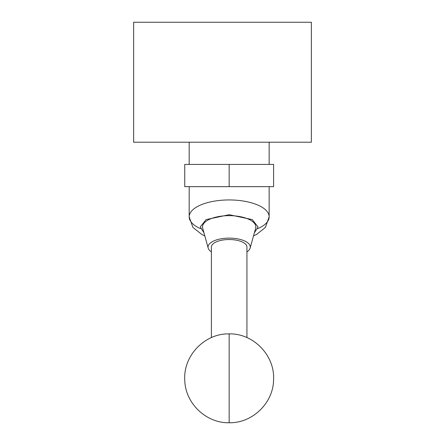<?xml version="1.0" encoding="UTF-8"?>
<svg xmlns="http://www.w3.org/2000/svg" width="445" height="445" viewBox="0 0 445 445"><rect width="100%" height="100%" fill="white"/><g stroke="black" fill="none" stroke-linecap="round" stroke-linejoin="round"><path stroke-width="0.67" d="M269.153 164.428L269.153 142.211M189.175 164.428L189.175 142.211M311.361 22.25L133.639 22.25L133.639 142.211L311.361 142.211L311.361 22.25M229.164 186.644L184.736 186.644L184.736 164.428L273.597 164.428L273.597 186.644L229.164 186.644L229.164 164.428M211.392 337.599L211.392 247.047A17.772 7.509 180 0 1 229.164 239.532A17.772 7.509 180 0 1 246.936 247.047L246.936 337.599M211.392 251.87A21.121 8.928 0 0 1 208.188 248.082A21.121 8.928 0 0 1 208.043 247.047A21.121 8.928 0 0 1 229.164 238.119A21.121 8.928 0 0 1 250.285 247.047A21.121 8.928 0 0 1 250.14 248.082A21.121 8.928 0 0 1 246.936 251.87M250.14 248.082L255.641 228.224A26.661 11.264 180 0 0 255.825 226.911A26.661 11.264 180 0 0 229.164 215.647A26.661 11.264 180 0 0 202.508 226.911A26.661 11.264 180 0 0 202.686 228.224L208.188 248.082M257.744 228.663A39.989 16.899 180 0 0 269.153 216.843A39.989 16.899 180 0 0 229.164 199.944A39.989 16.899 180 0 0 189.175 216.843L189.175 186.644M253.522 235.867L256.57 234.465L265.381 227.462L269.153 216.843L269.153 186.644M229.164 422.75L229.164 333.889C253.4 333.227 274.993 355.483 273.575 379.719C273.414 402.964 252.376 423.329 229.164 422.75C205.952 423.329 184.914 402.964 184.758 379.719C183.334 355.483 204.928 333.227 229.164 333.889M203.977 232.885L200.283 226.911L206.063 219.591L229.164 214.707L252.27 219.591L258.044 226.911L254.351 232.885M204.806 235.867L201.963 234.571L192.919 227.423L189.175 216.843A39.989 16.899 180 0 0 200.584 228.663"/></g></svg>
